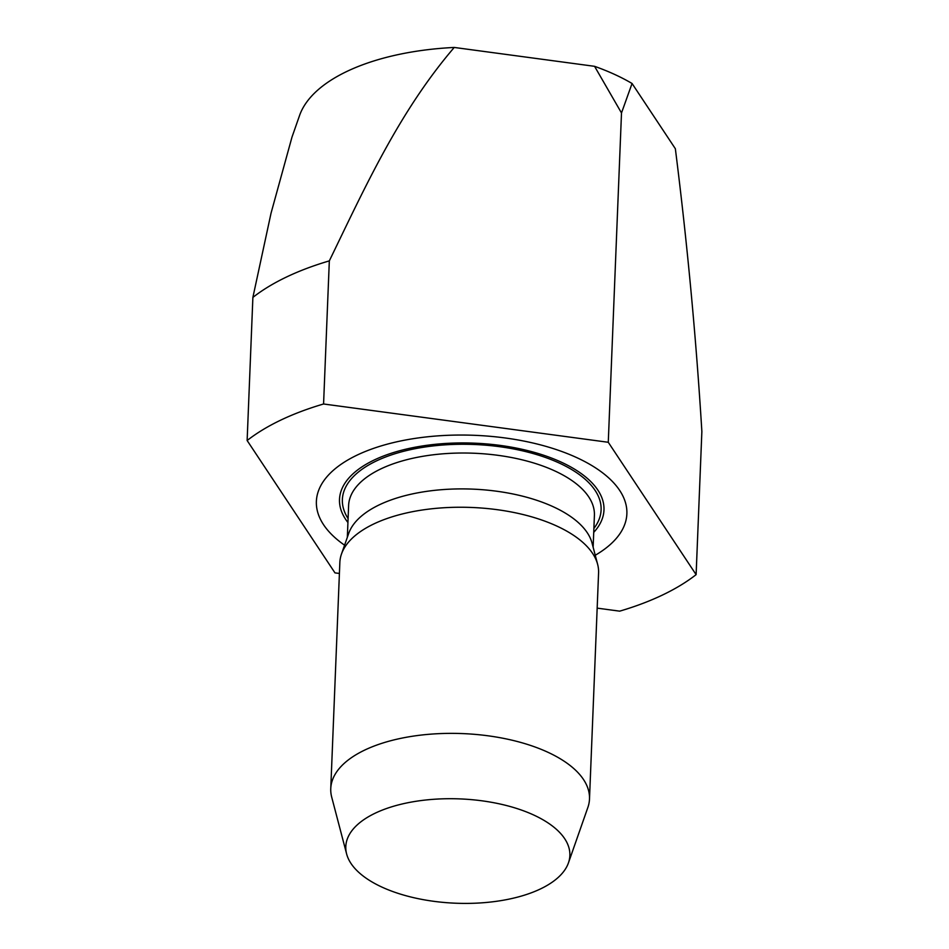 <?xml version="1.0" encoding="UTF-8"?>
<svg xmlns="http://www.w3.org/2000/svg" width="949" height="949" viewBox="0 0 949 949"><rect width="100%" height="100%" fill="white"/><g stroke="black" fill="none" stroke-linecap="round" stroke-linejoin="round"><path stroke-width="1.42" d="M621.5 112.967L608.273 442.281L696.115 574.643L701.869 431.522C696.103 337.488 687.266 243.229 675.356 148.732L632.058 83.488A189.563 88.245 -177.7 0 0 594.572 66.323L621.5 112.967L632.058 83.488M594.572 66.323L454.239 47.45C399.232 111.662 365.199 186.917 329.327 260.88L323.573 403.989L608.273 442.281M382.174 887.208A112.124 52.195 -177.7 0 0 494.643 901.55A112.124 52.195 -177.7 0 0 568.451 862.866A112.124 52.195 -177.7 0 0 459.921 798.904A112.124 52.195 -177.7 0 0 346.622 853.958A112.124 52.195 -177.7 0 0 382.174 887.208M568.451 862.866L587.87 807.445A129.467 60.273 -177.7 0 0 589.495 799.011A129.467 60.273 -177.7 0 0 462.543 733.589A129.467 60.273 -177.7 0 0 330.762 788.619A129.467 60.273 -177.7 0 0 331.711 797.16L346.622 853.958M589.495 799.011L598.582 572.888A129.467 60.273 -177.7 0 0 597.633 564.347A129.467 60.273 -177.7 0 0 471.629 507.466A129.467 60.273 -177.7 0 0 341.474 554.062A129.467 60.273 -177.7 0 0 339.849 562.496L330.762 788.619M597.633 564.347L592.069 543.148A123.002 57.26 -177.7 0 0 472.365 489.115A123.002 57.26 -177.7 0 0 348.722 533.374L341.474 554.062M593.73 532.365A132.338 61.602 -177.7 0 0 474.215 443.159A132.338 61.602 -177.7 0 0 347.927 522.496M595.248 555.26A155.363 72.326 -177.7 0 0 577.763 458.094A155.363 72.326 -177.7 0 0 369.79 449.743A155.363 72.326 -177.7 0 0 344.582 545.189M323.573 403.989A258.947 120.547 -177.7 0 0 247.131 440.514L334.973 572.876L339.41 573.469M696.115 574.643A258.947 120.547 -177.7 0 1 619.673 611.156L597.158 608.131M329.327 260.88A258.947 120.547 -177.7 0 0 252.885 297.405L247.131 440.514M454.239 47.45A189.563 88.245 -177.7 0 0 299.552 115.517L291.972 137.166L271.046 213.157L252.885 297.405M593.137 547.205L594.406 515.378A123.002 57.26 -177.7 0 0 473.812 453.231A123.002 57.26 -177.7 0 0 348.615 505.509L347.334 537.336M593.884 528.451A129.467 60.273 -177.7 0 0 474.156 444.488A129.467 60.273 -177.7 0 0 348.081 518.581"/></g></svg>
